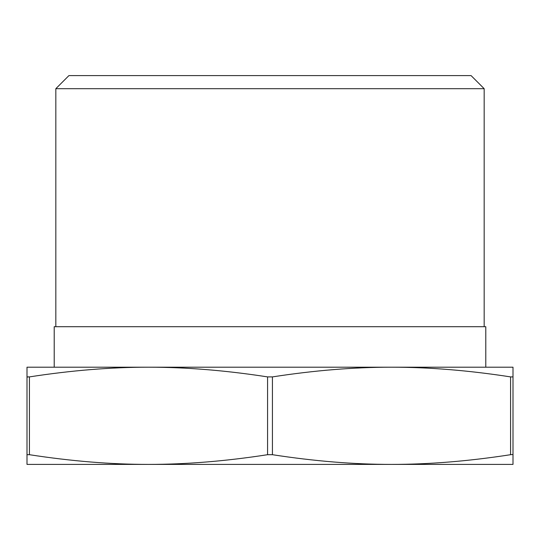 <?xml version="1.0" encoding="UTF-8"?>
<svg xmlns="http://www.w3.org/2000/svg" width="540" height="540" viewBox="0 0 540 540"><rect width="100%" height="100%" fill="white"/><g stroke="black" fill="none" stroke-linecap="round" stroke-linejoin="round"><path stroke-width="0.81" d="M27.648 377.069L27 376.9L27 367.2L148.5 367.2L54.209 367.2L54.209 326.7L485.791 326.7L485.791 367.2L391.5 367.2C354.011 367.18 314.321 370.413 272.43 376.9L267.57 376.9C225.679 370.413 185.99 367.18 148.5 367.2C111.011 367.18 71.32 370.413 29.43 376.9L27 376.9L27 454.7L29.43 454.7C71.32 461.187 111.011 464.42 148.5 464.4C185.99 464.42 225.679 461.187 267.57 454.7L272.43 454.7C314.321 461.187 354.011 464.42 391.5 464.4L27 464.4L27 454.7M55.829 326.7L55.829 88.688L484.171 88.688L484.171 326.7M484.171 88.688L471.083 75.6L68.918 75.6L55.829 88.688M510.57 376.9L510.57 454.7C468.68 461.187 428.99 464.42 391.5 464.4L513 464.4L513 454.7L512.352 454.532L513 454.7L513 376.9L510.57 376.9C468.68 370.413 428.99 367.18 391.5 367.2L513 367.2L513 376.9M510.57 454.7L512.352 454.532M513 428.76L513 429.307M148.5 367.2L391.5 367.2M267.57 376.9L267.57 454.7M29.43 454.7L29.43 376.9M272.43 454.7L272.43 376.9"/></g></svg>
